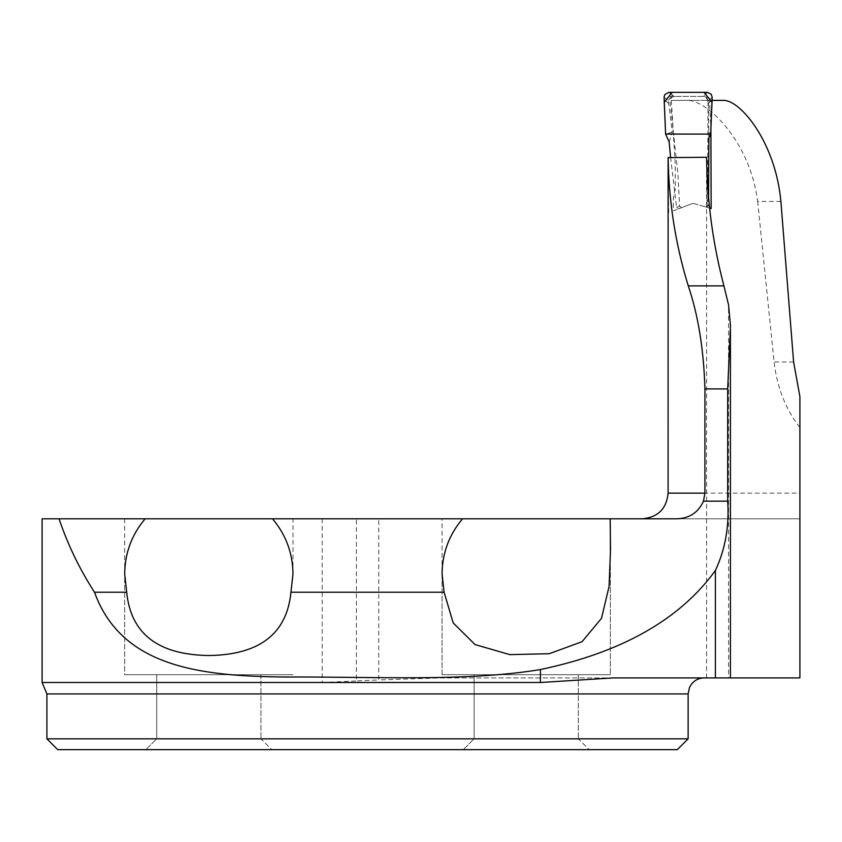 <?xml version="1.0" encoding="UTF-8"?>
<svg xmlns="http://www.w3.org/2000/svg" width="842" height="842" viewBox="0 0 842 842"><rect width="100%" height="100%" fill="white"/><g stroke="black" fill="none" stroke-linecap="round" stroke-linejoin="round"><path stroke-width="0.63" stroke-dasharray="4.21 3.16" d="M728.551 677.905L706.575 677.905L730.424 677.905L728.551 677.905L728.551 304.867M780.892 201.427L757.642 201.427C750.012 141.088 707.438 100.777 688.114 100.398L671.316 100.398L675.21 163.653L675.295 189.566C673.632 193.965 673 201.059 673.389 210.837L691.977 203.701L694.008 203.606L709.585 208.069L707.122 207.364L706.606 157.286M712.1 100.398L709.532 100.398L710.89 128.237M757.642 201.427L774.093 361.976C777.008 387.299 785.607 409.17 799.9 427.599L799.9 493.149L668.095 493.149M668.716 212.626L668.095 166.19M208.827 518.798L292.984 518.798L208.827 518.798M526.218 518.798L442.061 518.798L526.218 518.798M676.694 518.798L799.9 518.798L799.9 493.149M378.742 518.798L799.9 518.798L799.9 677.905L440.545 677.905L378.742 679.947L378.742 518.798L356.408 518.798L356.408 680.946L378.742 679.947M42.1 518.798L356.408 518.798M799.9 427.599L799.9 396.666M688.114 100.398L723.783 100.398M671.316 100.398L709.532 100.398M668.116 157.601L706.575 157.643M670.6 157.443L676.568 207.416L678.757 208.774L691.977 203.701L694.008 203.606L691.977 203.701L673.389 210.837M678.757 208.774L691.977 203.701L694.008 203.606L707.122 207.364M442.061 573.823L442.061 674.705L610.376 674.705L442.061 674.705L610.376 674.705L442.061 674.705L442.061 518.798M124.669 518.798L124.669 674.705L292.984 674.705L124.669 674.705L292.984 674.705L124.669 674.705L124.669 573.823M688.135 738.823L46.91 738.823M677.315 749.643L57.73 749.643M271.745 749.643L145.908 749.643L271.745 749.643L145.908 749.643L271.745 749.643L260.925 738.823L156.728 738.823L260.925 738.823L156.728 738.823L145.908 749.643L156.728 738.823L260.925 738.823L271.745 749.643M589.137 749.643L463.3 749.643L589.137 749.643L463.3 749.643L589.137 749.643L578.317 738.823L474.12 738.823L578.317 738.823L474.12 738.823L463.3 749.643L474.12 738.823L578.317 738.823L589.137 749.643M474.12 674.705L578.317 674.705L474.12 674.705L474.12 738.823L474.12 674.705L578.317 674.705L474.12 674.705M156.728 674.705L260.925 674.705L156.728 674.705L156.728 738.823L156.728 674.705L260.925 674.705L156.728 674.705M42.1 682.494L322.181 682.494L356.408 680.946M613.45 677.905L440.545 677.905M706.459 207.174L708.501 205.637L707.838 205.448L707.627 182.24L708.027 101.198L712.185 97.156M708.575 197.723L708.501 205.637M681.757 207.616L679.589 206.258L677.884 173.22L670.053 101.587C670 98.535 671.569 96.809 674.737 96.398L703.249 96.398L706.133 97.356L708.027 101.198M669.158 142.003L672.232 132.141L668.401 100.798L670.053 101.587M708.89 137.709L708.332 100.903M668.769 103.45L664.149 99.998M672.232 132.141L665.612 134.078M708.543 132.078L710.659 134.089M708.343 103.608L712.121 99.998M664.085 97.135L668.401 100.798M707.438 92.357L703.491 96.398L673.737 96.398C670.674 96.767 669.095 98.503 668.99 101.587M708.29 101.198L706.88 97.809L703.249 96.398M674.737 96.398L673.789 96.398M707.838 205.448L705.796 206.985M673.737 96.398L672.611 95.62L670.19 96.651L668.369 100.335M703.533 96.104L706.901 97.504L708.332 100.84M46.91 693.934L688.135 693.934M322.181 518.798L322.181 682.494M793.606 361.976L774.093 361.976M679.589 206.258L676.568 207.416M673.137 95.588L668.832 92.357M706.575 677.905L706.575 162.685M610.376 564.993L610.376 674.705L610.376 564.993M292.984 573.823L292.984 518.798M610.376 518.798L610.376 536.628M578.317 674.705L578.317 738.823L578.317 674.705M260.925 674.705L260.925 738.823L260.925 674.705M730.424 325.749L730.424 329.769"/><path stroke-width="1.26" d="M712.1 100.398L723.783 100.398C740.465 100.293 775.503 142.203 780.892 201.427L793.606 361.976L799.9 396.666L799.9 677.905L613.45 677.905L540.427 682.494L42.1 682.494L46.91 693.934L46.91 738.823L688.135 738.823L677.315 749.643L57.73 749.643L46.91 738.823M704.922 493.149L668.095 493.149L668.116 157.601L706.606 157.286C707.122 201.154 712.9 244.022 723.931 285.87L728.551 304.867L730.477 325.749L727.688 388.92L704.922 388.92L704.922 493.149L703.47 501.169C698.26 512.589 689.335 518.462 676.694 518.798L610.166 518.798L610.513 549.984L609.071 586.495L601.493 618.323L582.075 641.699L549.205 653.718L509.82 654.623L475.025 644.562L453.185 622.891L444.092 592.221L442.061 573.823C442.313 553.036 449.144 534.702 462.532 518.798L610.166 518.798M711.153 208.521L709.585 208.069L711.153 208.521L710.89 128.237M668.138 157.412C668.769 201.585 675.484 244.412 688.272 285.87C698.228 315.34 703.775 349.683 704.922 388.92M42.1 682.494L42.1 518.798L59.056 518.798C67.813 544.753 79.632 569.224 94.504 592.221C121.701 667.464 200.785 676.221 285.922 677.021C371.385 676.515 465.763 681.978 540.427 669.537C621.743 652.476 680.062 619.449 715.405 570.455C725.278 549.352 729.372 526.25 727.688 501.169L727.688 388.92M94.504 592.221L126.7 592.221C130.752 633.71 158.107 654.813 208.774 655.529C259.483 654.876 286.88 633.773 290.953 592.221L444.092 592.221M59.056 518.798L145.14 518.798C131.752 534.702 124.921 553.036 124.669 573.823L126.7 592.221M290.953 592.221L292.984 573.823C292.732 553.036 285.901 534.702 272.513 518.798L145.14 518.798M272.513 518.798L462.532 518.798M708.575 197.723L708.89 137.709L710.659 134.089L712.185 97.156L711.122 94.125L707.438 92.357L668.832 92.357L664.822 94.557L664.085 97.135L665.612 134.078L669.158 142.003L670.6 157.443M665.612 134.078L710.659 134.089L712.027 102.24L704.08 92.357L672.19 92.357L664.254 102.219L665.612 134.078M727.688 501.169L703.47 501.169M688.272 285.87L723.931 285.87M688.135 738.823L688.135 693.934L46.91 693.934M715.405 570.455L715.405 677.905M540.427 669.537L540.427 682.494M668.095 493.149C666.58 508.726 658.034 517.283 642.446 518.798M610.376 549.984L610.376 536.628M730.424 329.769L730.424 677.905M688.135 693.934L689.503 687.451L691.345 684.314C694.618 680.168 698.892 678.031 704.165 677.905"/></g></svg>
